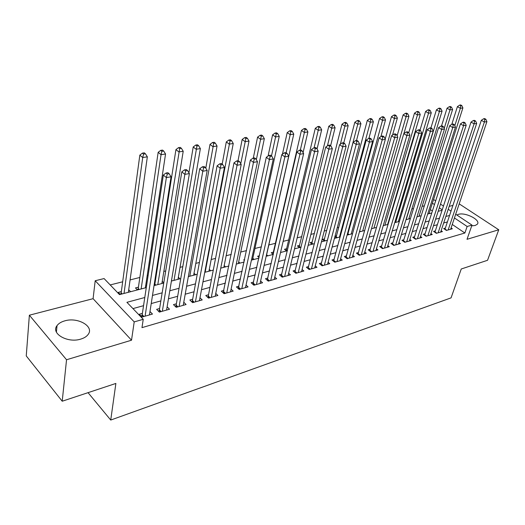 <?xml version="1.0" encoding="UTF-8"?>
<svg xmlns="http://www.w3.org/2000/svg" width="525" height="525" viewBox="0 0 525 525"><rect width="100%" height="100%" fill="white"/><g stroke="black" fill="none" stroke-linecap="round" stroke-linejoin="round"><path stroke-width="0.79" d="M471.726 225.848L475.191 225.488L477.337 224.201C481.11 220.106 465.485 212.034 458.43 214.338L456.868 215.014M64.811 320.847C61.228 321.845 58.636 323.439 57.028 325.618C50.538 333.487 67.64 343.383 80.706 339.117C84.125 338.1 86.605 336.551 88.128 334.471C94.526 326.491 77.798 316.87 64.811 320.847M452.944 205.393L449.183 206.371M455.7 214.239L471.988 225.094L467.014 239.321L498.75 229.773L487.541 260.288L461.245 268.997L451.067 297.872L110.736 420.053L115.874 383.44L62.212 401.225L26.25 355.917L29.367 315.203L66.544 359.75L131.519 340.207L134.21 321.897L95.196 280.75L104.081 278.565L119.51 294.617L146.285 287.615M131.519 340.207L93.089 298.686L29.367 315.203M93.089 298.686L95.196 280.75M424.371 205.8L422.12 206.364M413.556 208.523L411.856 208.95M402.485 211.312L401.369 211.595M391.158 214.167L390.646 214.298M350.602 224.385L349.958 224.543M338.815 227.351L337.253 227.745M326.76 230.39L324.233 231.02M314.416 233.494L310.879 234.386M301.777 236.677L297.183 237.838M288.835 239.938L283.132 241.375M275.572 243.278L268.813 244.985M261.424 246.842L254.947 248.476M246.54 250.589L240.726 252.059M231.249 254.441L226.144 255.727M215.545 258.398L211.175 259.501M199.395 262.467L195.818 263.366M182.792 266.647L180.042 267.343M165.716 270.952L163.839 271.418M156.568 273.256L155.938 273.413M148.135 275.376L147.197 275.612M139.847 277.463L130.082 279.923M122.666 281.794L110.204 284.931M498.75 229.773L459.198 203.851M62.212 401.225L66.544 359.75M445.384 228.06L443.645 228.546L446.421 230.455L452.36 228.762L451.093 227.902M435.35 230.882L433.565 231.387L436.354 233.317L442.417 231.591L441.118 230.698M425.086 233.769L423.268 234.281L426.057 236.243L432.259 234.485L430.927 233.553M414.606 236.723L412.742 237.248L415.538 239.243L421.877 237.438L420.512 236.473M403.883 239.741L401.986 240.279L404.782 242.301L411.265 240.457L409.861 239.452M392.923 242.832L390.981 243.377L393.776 245.431L400.411 243.541L398.974 242.498M381.708 245.989L379.719 246.547L382.522 248.633L389.307 246.704L387.837 245.615M370.237 249.218L368.202 249.788L371.011 251.908L377.947 249.933L376.438 248.798M358.496 252.525L356.416 253.109L359.218 255.262L366.325 253.24L364.77 252.059M346.48 255.905L344.348 256.508L347.156 258.694L354.428 256.62L352.833 255.393M334.169 259.37L331.99 259.987L334.793 262.205L342.248 260.092L340.6 258.799M321.569 262.92L319.331 263.55L322.133 265.808L329.766 263.635L328.079 262.29M308.654 266.556L306.357 267.205L309.166 269.502L316.988 267.277L315.243 265.867M295.418 270.283L293.068 270.946L295.87 273.282L303.883 270.998L302.092 269.522M281.846 274.103L279.438 274.785L282.233 277.161L290.456 274.824L288.612 273.269M267.934 278.02L265.46 278.716L268.255 281.137L276.688 278.736L274.785 277.108M253.654 282.043L251.121 282.758L253.91 285.219L262.559 282.758L260.597 281.046M239.006 286.164L236.407 286.899L239.183 289.406L248.062 286.88L246.035 285.075M223.972 290.397L221.301 291.152L224.07 293.705L233.185 291.113L231.092 289.209M208.53 294.748L205.787 295.522L208.55 298.121L217.908 295.457L215.742 293.449M192.668 299.217L189.847 300.011L192.596 302.656L202.217 299.919L199.979 297.793M176.367 303.804L173.473 304.618L176.21 307.322L186.099 304.507L183.776 302.249M159.613 308.523L156.634 309.363L159.357 312.113L169.523 309.225L167.114 306.823M121.334 291.605L118.296 292.392L120.251 294.42M138.429 287.175L135.47 287.936L137.438 289.931M155.059 282.857L154.435 283.021M244.63 259.619L243.679 259.862L244.44 260.518M259.455 255.773L257.611 256.252L259.074 257.493M273.551 252.118L271.208 252.722L273.243 254.422M286.762 248.686L284.471 249.283L286.512 250.95M299.657 245.339L297.426 245.923L299.46 247.564M312.25 242.077L310.072 242.642L312.113 244.256M324.555 238.882L322.422 239.433L324.463 241.027M336.571 235.764L335.016 236.165M348.318 232.719L347.681 232.883M432.416 211.017L430.323 209.6M130.62 291.71L128.704 289.754M146.488 286.256L145.707 285.475M163.787 282.804L162.251 281.308M179.996 278.801L178.349 277.239M195.595 274.719L194.027 273.269M210.787 270.749L209.291 269.391M225.599 266.877L224.175 265.611M240.03 263.104L238.672 261.916M254.107 259.422L252.814 258.313M267.842 255.832L266.602 254.789M281.243 252.328L280.678 251.869M336.532 237.871L334.897 236.618M348.324 234.787L347.36 234.058M359.855 231.774L359.52 231.525M388.251 223.958L387.863 223.676M399.295 221.458L398.541 220.927M409.71 218.735L408.988 218.229M419.908 216.07L419.219 215.591M429.89 213.458L429.233 213.012M144.788 297.511L126.919 302.321L143.246 319.305L141.973 327.639L464.881 233.008L452.255 224.457M447.425 221.937L443.684 222.968M437.371 224.707L433.46 225.789M427.094 227.542L423.006 228.664M416.587 230.436L412.322 231.61M405.851 233.395L401.395 234.623M394.866 236.421L390.213 237.707M383.631 239.518L378.774 240.857M372.133 242.688L367.06 244.086M360.367 245.93L355.071 247.387M348.318 249.25L342.799 250.773M335.98 252.65L330.218 254.238M323.341 256.134L317.33 257.788M310.393 259.698L304.119 261.43M297.117 263.36L290.574 265.164M283.507 267.107L276.682 268.99M269.555 270.952L262.421 272.921M255.229 274.903L247.793 276.951M240.535 278.952L232.772 281.092M225.448 283.106L217.343 285.344M209.954 287.378L201.495 289.708M194.033 291.769L185.207 294.197M177.673 296.277L168.453 298.817M160.847 300.91L151.226 303.562M143.548 305.681L132.956 308.602M142.38 313.373L139.315 314.239L142.019 317.048L152.48 314.068L149.979 311.515M88.049 392.661L110.736 420.053M471.988 225.094L467.145 226.478L454.44 217.967M464.881 233.008L467.145 226.478M143.246 319.305L134.21 321.897M433.565 199.487L435.671 200.891M440.514 204.113L443.474 206.089M448.225 209.258L451.034 211.129M442.26 209.797L439.307 207.815M434.483 204.586L432.383 203.175M154.035 285.587L163.748 283.047M171.426 281.039L180.725 278.611M188.324 276.623L197.229 274.293M204.757 272.324L213.288 270.093M220.743 268.144L228.907 266.011M236.296 264.082L244.118 262.034M251.429 260.124L258.923 258.162M266.168 256.266L273.348 254.389M280.527 252.512L287.405 250.714M294.518 248.857L301.107 247.131M308.155 245.293L314.468 243.639M321.451 241.815L327.502 240.233M334.418 238.422L340.213 236.906M347.071 235.115L352.623 233.664M359.415 231.886L364.737 230.495M371.47 228.736L376.569 227.404M383.243 225.658L388.126 224.378M394.741 222.652L399.413 221.425M405.969 219.713L410.452 218.544M416.948 216.845L421.24 215.723M427.685 214.036L431.786 212.966M438.178 211.293L442.102 210.269M449.59 215.453L445.837 216.464M439.517 218.164L435.592 219.22M429.22 220.94L425.125 222.042M418.694 223.768L414.415 224.923M407.932 226.669L403.469 227.87M396.926 229.628L392.26 230.888M385.665 232.66L380.796 233.973M374.141 235.764L369.062 237.136M362.348 238.941L357.039 240.371M350.267 242.189L344.728 243.679M337.897 245.523L332.122 247.078M325.224 248.935L319.193 250.556M312.237 252.427L305.944 254.126M298.928 256.016L292.359 257.782M285.272 259.691L278.421 261.535M271.274 263.458L264.121 265.381M256.902 267.323L249.441 269.332M242.156 271.294L234.367 273.394M227.017 275.369L218.886 277.561M211.463 279.556L202.972 281.846M195.477 283.861L186.618 286.25M179.051 288.284L169.798 290.771M162.159 292.832L152.499 295.431M145.09 316.175L166.366 177.601L171.045 176.787L149.448 314.934M141.409 316.404L142.183 314.678L163.341 175.035L166.366 177.601L167.252 174.044L169.122 173.723L167.908 172.699L166.038 173.02L167.252 174.044M166.038 173.02L163.341 175.035M171.045 176.787L169.122 173.723M128.349 292.307L147.341 156.824L142.708 157.539L139.84 155.111L121.163 292.897L120.54 294.348M143.581 154.094L145.438 153.812L144.29 152.847L142.433 153.123L143.581 154.094L142.708 157.539L124.025 293.436M145.438 153.812L147.341 156.824M139.84 155.111L142.433 153.123M162.337 311.266L184.852 174.372L189.387 173.585L166.576 310.058M158.675 311.43L159.403 309.816L181.808 171.852L184.852 174.372L185.712 170.874L187.53 170.559L186.303 169.555L184.492 169.87L185.712 170.874M184.492 169.87L181.808 171.852M189.387 173.585L187.53 170.559M179.11 306.495L202.781 171.242L207.178 170.474L183.232 305.327M175.468 306.587L176.151 305.084L199.717 168.774L202.781 171.242L203.615 167.797L205.38 167.495L204.146 166.51L202.387 166.812L203.615 167.797M202.387 166.812L199.717 168.774M207.178 170.474L205.38 167.495M195.418 301.855L220.178 168.203L224.444 167.455L199.428 300.713M191.796 301.888L192.439 300.484L217.101 165.782L220.178 168.203L220.986 164.811L222.698 164.515L221.465 163.551L219.752 163.846L220.986 164.811M219.752 163.846L217.101 165.782M224.444 167.455L222.698 164.515M211.293 297.34L237.064 165.257L241.205 164.528L215.198 296.231M207.69 297.314L208.287 296.002L233.973 162.875L237.064 165.257L237.851 161.91L239.512 161.628L238.271 160.683L236.611 160.965L237.851 161.91M236.611 160.965L233.973 162.875M241.205 164.528L239.512 161.628M145.346 287.858L165.546 154.002L161.044 154.698L158.163 152.316L138.239 288.455L137.622 289.879M161.897 151.305L163.702 151.029L162.54 150.084L160.742 150.353L161.897 151.305L161.044 154.698L141.14 288.96M163.702 151.029L165.546 154.002M158.163 152.316L160.742 150.353M161.89 283.533L183.212 151.266L178.848 151.942L175.941 149.599L154.862 284.123L154.245 285.534M179.675 148.595L181.42 148.332L180.259 147.4L178.507 147.663L179.675 148.595L157.795 284.603M181.42 148.332L183.212 151.266M175.941 149.599L178.507 147.663M177.988 279.326L200.373 148.601L196.127 149.264L193.213 146.961L188.902 172.797M196.934 145.97L198.634 145.707L197.466 144.795L195.766 145.051L196.934 145.97L174.005 280.363M198.634 145.707L200.373 148.601M193.213 146.961L195.766 145.051M193.673 275.225L217.042 146.022L212.92 146.659L209.993 144.401L205.793 168.184M213.701 143.417L215.355 143.161L214.18 142.262L212.527 142.511L213.701 143.417L189.787 276.242M215.355 143.161L217.042 146.022M209.993 144.401L212.527 142.511M226.748 292.943L253.463 162.389L257.486 161.687L230.541 291.867M223.158 292.865L250.366 160.053L253.463 162.389L254.225 159.095L255.839 158.819L254.599 157.894L252.984 158.169L254.225 159.095M252.984 158.169L250.366 160.053M257.486 161.687L255.839 158.819M208.943 271.228L233.251 143.509L229.241 144.126L226.301 141.914L222.173 164.108M230.002 140.93L231.61 140.687L230.429 139.808L228.821 140.05L230.002 140.93L205.163 272.219M231.61 140.687L233.251 143.509M226.301 141.914L228.821 140.05M241.789 288.665L269.391 159.607L273.308 158.924L245.49 287.615M238.225 288.54L266.287 157.316L269.391 159.607L270.139 156.365L271.707 156.096L270.46 155.183L268.892 155.452L270.139 156.365M268.892 155.452L266.287 157.316M273.308 158.924L271.707 156.096M223.827 267.337L249.007 141.067L245.109 141.671L242.156 139.493L238.015 160.722M245.851 138.515L247.406 138.278L246.225 137.412L244.663 137.648L245.851 138.515L240.752 163.754M247.406 138.278L249.007 141.067M242.156 139.493L244.663 137.648M256.443 284.498L284.878 156.903L288.684 156.24L260.052 283.474M252.899 284.327L281.767 154.652L284.878 156.903L285.607 153.707L287.129 153.444L285.882 152.545L284.36 152.808L285.607 153.707M284.36 152.808L281.767 154.652M288.684 156.24L287.129 153.444M238.337 263.543L264.331 138.692L260.538 139.276L257.585 137.137L253.299 158.11M261.26 136.172L262.782 135.942L261.594 135.089L260.078 135.319L261.26 136.172L256.338 159.685M262.782 135.942L264.331 138.692M257.585 137.137L260.078 135.319M270.723 280.435L299.933 154.271L303.634 153.628L274.24 279.431M267.199 280.225L296.822 152.06L299.933 154.271L300.641 151.121L302.124 150.865L300.871 149.986L299.394 150.242L300.641 151.121M299.394 150.242L296.822 152.06M303.634 153.628L302.124 150.865M252.479 259.849L279.248 136.375L275.553 136.953L272.593 134.846L268.085 156.03M276.262 133.888L277.738 133.658L276.55 132.825L275.074 133.048L276.262 133.888L271.478 155.932M277.738 133.658L279.248 136.375M272.593 134.846L275.074 133.048M284.648 276.472L314.58 151.712L318.176 151.088L288.074 275.5M281.137 276.229L311.463 149.54L314.58 151.712L315.269 148.608L316.706 148.358L315.459 147.492L314.016 147.742L315.269 148.608M314.016 147.742L311.463 149.54M318.176 151.088L316.706 148.358M298.22 272.613L328.834 149.225L332.332 148.614L301.56 271.661M294.728 272.331L325.71 147.085L328.834 149.225L329.503 146.16L330.901 145.924L329.654 145.071L328.25 145.307L329.503 146.16M328.25 145.307L325.71 147.085M332.332 148.614L330.901 145.924M311.456 268.846L342.7 146.803L346.113 146.206L314.718 267.921M307.991 268.537L339.583 144.703L342.7 146.803L343.357 143.784L344.722 143.548L343.475 142.708L342.11 142.944L343.357 143.784M342.11 142.944L339.583 144.703M346.113 146.206L344.722 143.548M324.371 265.171L356.212 144.441L359.533 143.863L327.554 264.265M320.926 264.836L353.095 142.373L356.212 144.441L356.849 141.461L358.181 141.232L356.928 140.411L355.602 140.641L356.849 141.461M355.602 140.641L353.095 142.373M359.533 143.863L358.181 141.232M336.978 261.588L369.37 142.144L372.606 141.579L340.082 260.702M333.546 261.22L366.253 140.109L369.37 142.144L369.994 139.204L371.287 138.981L370.04 138.173L368.747 138.39L369.994 139.204M368.747 138.39L366.253 140.109M372.606 141.579L371.287 138.981M349.289 258.083L382.193 139.906L385.35 139.355L352.314 257.224M345.877 257.696L379.083 137.904L382.193 139.906L382.804 137.005L384.064 136.789L382.817 135.988L381.55 136.205L382.804 137.005M381.55 136.205L379.083 137.904M385.35 139.355L384.064 136.789M361.305 254.664L394.695 137.721L397.773 137.183L364.265 253.824M357.912 254.257L391.584 135.752L394.695 137.721L395.286 134.859L396.519 134.643L395.273 133.862L394.039 134.072L395.286 134.859M394.039 134.072L391.584 135.752M397.773 137.183L396.519 134.643M373.045 251.331L406.882 135.594L409.881 135.069L375.933 250.504M371.044 251.895L369.679 250.871L403.777 133.652L406.882 135.594L407.459 132.766L408.66 132.562L407.42 131.788L406.219 131.992L407.459 132.766M406.219 131.992L403.777 133.652M409.881 135.069L408.66 132.562M384.51 248.062L418.773 133.514L421.7 133.002L387.338 247.262M381.157 247.61L415.669 131.604L418.773 133.514L419.337 130.725L420.505 130.522L419.265 129.76L418.09 129.964L419.337 130.725M418.09 129.964L415.669 131.604M421.7 133.002L420.505 130.522M395.719 244.873L430.369 131.493L433.223 130.994L398.482 244.092M392.385 244.407L427.271 129.609L430.369 131.493L430.92 128.737L432.062 128.54L430.822 127.785L429.68 127.982L430.92 128.737M429.68 127.982L427.271 129.609M433.223 130.994L432.062 128.54M406.678 241.756L441.689 129.511L444.478 129.025L409.382 240.988M403.358 241.27L438.605 127.66L441.689 129.511L442.227 126.787L443.343 126.597L442.109 125.862L440.993 126.053L442.227 126.787M440.993 126.053L438.605 127.66M444.478 129.025L443.343 126.597M417.395 238.711L452.74 127.582L455.464 127.109L420.039 237.956M414.094 238.206L449.663 125.757L452.74 127.582L453.272 124.891L454.361 124.707L453.127 123.979L452.038 124.162L453.272 124.891M452.038 124.162L449.663 125.757M455.464 127.109L454.361 124.707M266.28 256.239L293.764 134.124L290.174 134.682L287.201 132.615L282.437 154.173M290.857 131.663L292.294 131.44L291.106 130.62L289.669 130.837L290.857 131.663L286.145 152.736M292.294 131.44L293.764 134.124M287.201 132.615L289.669 130.837M303.082 152.618L307.899 131.933L304.402 132.477L301.429 130.443L272.902 254.139M305.071 129.498L306.475 129.281L305.281 128.474L303.883 128.684L305.071 129.498L300.333 150.078M306.475 129.281L307.899 131.933M301.429 130.443L303.883 128.684M317.048 148.995L321.674 129.8L318.268 130.331L315.289 128.323L286.132 250.642M318.918 127.391L320.283 127.181L319.088 126.381L317.723 126.591L318.918 127.391L314.108 147.728M320.283 127.181L321.674 129.8M315.289 128.323L317.723 126.591M330.619 145.727L335.094 127.719L331.774 128.238L328.801 126.263L299.053 247.229M332.41 125.331L333.743 125.134L332.548 124.346L331.216 124.55L332.41 125.331L327.416 145.898M333.743 125.134L335.094 127.719M328.801 126.263L331.216 124.55M343.77 142.912L348.18 125.692L344.938 126.197L341.965 124.254L311.66 243.902M345.562 123.329L346.854 123.132L345.667 122.358L344.367 122.555L345.562 123.329L340.377 144.152M346.854 123.132L348.18 125.692M341.965 124.254L344.367 122.555M356.521 140.483L360.938 123.716L357.774 124.202L354.802 122.292L323.984 240.653M358.385 121.38L359.645 121.183L358.457 120.422L357.19 120.612L358.385 121.38L357.774 124.202L327.429 240.253M359.645 121.183L360.938 123.716M354.802 122.292L357.19 120.612M368.898 138.364L373.38 121.787L370.296 122.266L367.323 120.382L336.02 237.477M370.893 119.47L372.127 119.287L370.932 118.532L369.698 118.722L370.893 119.47L370.296 122.266L339.458 237.103M372.127 119.287L373.38 121.787M367.323 120.382L369.698 118.722M380.874 136.671L385.521 119.903L382.515 120.369L379.542 118.512L347.78 234.373M383.092 117.613L384.293 117.429L383.106 116.694L381.905 116.872L383.092 117.613L382.515 120.369L351.205 234.032M384.293 117.429L385.521 119.903M379.542 118.512L381.905 116.872M392.536 135.096L397.373 118.066L394.433 118.525L391.466 116.694L385.206 139.059M395.003 115.802L396.178 115.618L394.984 114.896L393.809 115.073L395.003 115.802L394.433 118.525L362.69 231.033M396.178 115.618L397.373 118.066M391.466 116.694L393.809 115.073M403.922 133.553L408.942 116.274L406.074 116.721L403.108 114.916L397.11 135.85M406.626 114.03L407.774 113.853L406.586 113.138L405.438 113.308L406.626 114.03L406.074 116.721L373.925 228.093M407.774 113.853L408.942 116.274M403.108 114.916L405.438 113.308M387.614 224.516L420.236 114.522L417.441 114.955L414.481 113.183L408.752 132.74M417.979 112.297L419.101 112.127L417.913 111.425L416.791 111.595L417.979 112.297L417.441 114.955L384.904 225.225M419.101 112.127L420.236 114.522M414.481 113.183L416.791 111.595M398.298 221.721L431.274 112.809L428.538 113.236L425.585 111.484L419.987 130.207M429.069 110.611L430.165 110.447L428.977 109.745L427.882 109.915L429.069 110.611L428.538 113.236L395.653 222.41M430.165 110.447L431.274 112.809M425.585 111.484L427.882 109.915M427.875 235.732L463.536 125.698L466.193 125.232L430.461 234.997M424.587 235.213L460.464 123.893L463.536 125.698L464.054 123.04L465.117 122.857L463.883 122.141L462.82 122.325L464.054 123.04M462.82 122.325L460.464 123.893M466.193 125.232L465.117 122.857M438.126 232.811L474.082 123.854L476.674 123.401L440.659 232.096M434.858 232.28L471.01 122.082L474.082 123.854L474.58 121.229L475.624 121.052L474.397 120.343L473.353 120.52L474.58 121.229M473.353 120.52L471.01 122.082M476.674 123.401L475.624 121.052M448.16 229.957L484.378 122.056L486.918 121.61L450.634 229.254M444.905 229.412L481.32 120.304L484.378 122.056L484.87 119.464L485.887 119.287L484.667 118.591L483.65 118.762L484.87 119.464M483.65 118.762L481.32 120.304M486.918 121.61L485.887 119.287M408.758 218.984L442.057 111.143L439.386 111.556L436.439 109.83L430.933 127.857M439.904 108.964L440.974 108.8L439.792 108.111L438.723 108.275L439.904 108.964L439.386 111.556L406.166 219.667M440.974 108.8L442.057 111.143M436.439 109.83L438.723 108.275M418.996 216.307L452.596 109.508L449.984 109.915L447.044 108.209L441.518 125.961M450.489 107.349L451.539 107.192L450.358 106.509L449.315 106.667L450.489 107.349L449.984 109.915L444.189 128.408M451.539 107.192L452.596 109.508M447.044 108.209L449.315 106.667M429.017 213.688L462.899 107.907L460.346 108.307L457.413 106.627L451.802 124.32M460.838 105.774L461.862 105.617L460.688 104.947L459.664 105.105L460.838 105.774L460.346 108.307L454.808 125.678M461.862 105.617L462.899 107.907M457.413 106.627L459.664 105.105M143.279 316.687L141.967 315.328M143.942 316.503L142.183 314.678M121.163 292.897L122.148 293.928M120.953 293.534L121.492 294.098M160.506 311.791L159.18 310.452M161.168 311.601L159.403 309.816M177.253 307.027L175.927 305.714M177.923 306.83L176.151 305.084M193.548 302.387L192.216 301.107M194.224 302.197L192.439 300.484M209.403 297.878L208.064 296.618M210.079 297.688L208.287 296.002M138.239 288.455L139.237 289.459M138.036 289.078L138.574 289.629M154.862 284.123L155.866 285.108M154.652 284.747L155.197 285.285M171.537 280.383L172.049 280.882M224.838 293.488L223.493 292.248M225.52 293.291L223.722 291.644M239.866 289.209L238.521 287.995M240.555 289.019L238.75 287.392M254.513 285.049L253.162 283.854M255.196 284.852L253.391 283.257M268.78 280.987L267.422 279.812M269.469 280.79L267.658 279.228M282.686 277.029L281.334 275.881M283.375 276.832L281.564 275.297M296.251 273.171L294.892 272.042M296.947 272.974L295.129 271.464M309.481 269.41L308.123 268.295M310.177 269.213L308.359 267.724M322.389 265.735L321.031 264.639M323.085 265.538L321.267 264.075M334.989 262.152L333.631 261.076M335.685 261.955L333.867 260.518M347.294 258.654L345.929 257.591M347.983 258.457L346.165 257.04M359.303 255.235L357.945 254.192M359.999 255.038L358.181 253.647M371.733 251.698L369.915 250.327M383.197 248.437L381.386 247.085M394.406 245.247L392.588 243.922M405.366 242.137L403.548 240.824M416.076 239.085L414.264 237.799M273.066 253.851L273.407 254.139M286.486 249.841L287.431 250.615M286.263 250.405L286.827 250.865M299.375 246.488L300.412 247.314M299.158 247.045L299.716 247.498M311.968 243.206L312.998 244.027M311.745 243.757L312.309 244.204M324.26 240.004L325.297 240.811M324.037 240.548L324.601 240.988M336.276 236.873L337.312 237.668M336.053 237.418L336.617 237.851M348.023 233.815L349.053 234.596M347.793 234.353L348.357 234.78M359.678 230.961L360.531 231.597M426.556 236.106L424.745 234.832M436.807 233.192L435.002 231.938M446.841 230.337L445.036 229.097M57.028 325.618L56.405 332.115"/></g></svg>
